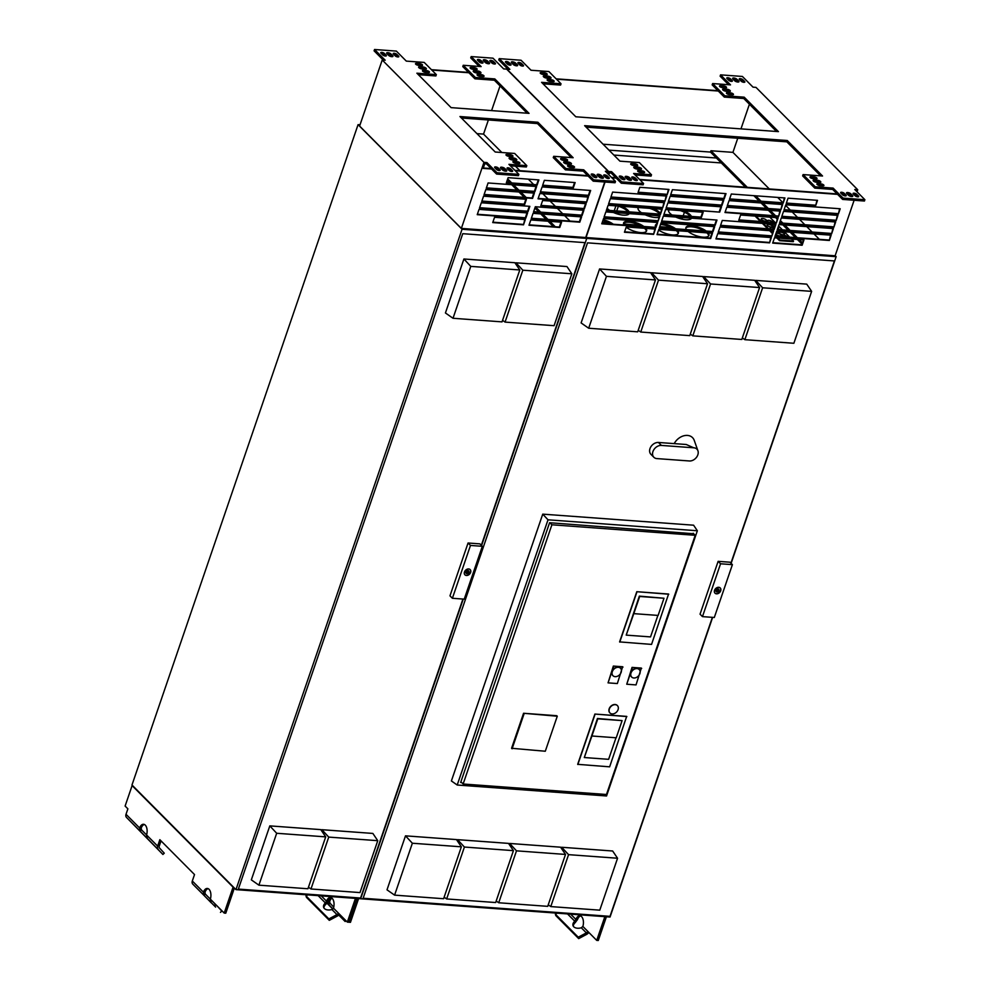 <?xml version="1.0" encoding="UTF-8"?>
<svg xmlns="http://www.w3.org/2000/svg" width="990" height="990" viewBox="0 0 990 990"><rect width="100%" height="100%" fill="white"/><g stroke="black" fill="none" stroke-linecap="round" stroke-linejoin="round"><path stroke-width="1.49" d="M666.072 208.197L719.693 212.12L721.5 206.836L667.879 202.913L666.072 208.197M666.208 207.801L719.693 212.12M719.26 211.687L720.93 206.799M717.948 90.684L556.12 78.829M718.295 91.031L556.467 79.175M551.244 79.732A2.054 0.743 -161.1 0 1 553.299 80.363A2.054 0.743 -161.1 0 1 554.14 81.353A2.054 0.743 -161.1 0 1 553.15 81.65L550.032 81.415A2.054 0.743 18.9 0 1 547.977 80.784A2.054 0.743 18.9 0 1 547.136 79.794A2.054 0.743 18.9 0 1 548.126 79.497L551.244 79.732L550.787 81.056A2.054 0.743 -161.1 0 1 552.705 81.613M548.114 80.858L550.787 81.056M547.606 76.069A2.438 0.879 -161.1 0 1 550.032 76.824A2.438 0.879 -161.1 0 1 551.034 77.987A2.438 0.879 -161.1 0 1 549.858 78.334L546.74 78.111A2.438 0.879 18.9 0 1 544.314 77.356A2.438 0.879 18.9 0 1 543.312 76.193A2.438 0.879 18.9 0 1 544.488 75.846L547.606 76.069L547.148 77.393A2.438 0.879 -161.1 0 1 549.896 78.334M544.488 75.846L544.03 77.158A2.438 0.879 -161.1 0 1 544.03 77.158L547.148 77.393M544.314 72.753A2.054 0.743 -161.1 0 1 546.356 73.396A2.054 0.743 -161.1 0 1 547.21 74.386A2.054 0.743 -161.1 0 1 546.22 74.671L543.102 74.448A2.054 0.743 18.9 0 1 541.047 73.805A2.054 0.743 18.9 0 1 540.193 72.815A2.054 0.743 18.9 0 1 541.196 72.53L544.314 72.753L543.857 74.077A2.054 0.743 -161.1 0 1 545.775 74.646M541.183 73.879L543.857 74.077M523.289 65.253A2.054 0.743 18.9 0 1 523.524 65.785A2.054 0.743 18.9 0 1 521.953 65.996A2.054 0.743 18.9 0 1 519.861 64.994L518.129 63.261A2.054 0.743 -161.1 0 1 517.906 62.717A2.054 0.743 -161.1 0 1 519.478 62.506A2.054 0.743 -161.1 0 1 521.557 63.509L523.289 65.253L523.017 66.082M518.636 63.768A2.054 0.743 -161.1 0 1 521.111 64.833L522.336 66.07M517.374 64.82A2.438 0.879 18.9 0 1 517.646 65.451A2.438 0.879 18.9 0 1 515.79 65.699A2.438 0.879 18.9 0 1 513.315 64.523L511.582 62.778A2.438 0.879 -161.1 0 1 511.31 62.135A2.438 0.879 -161.1 0 1 513.167 61.887A2.438 0.879 -161.1 0 1 515.642 63.075L517.374 64.82L517.04 65.798M511.917 63.1A2.438 0.879 -161.1 0 1 515.184 64.4L516.594 65.81M510.828 64.338A2.054 0.743 18.9 0 1 511.063 64.882A2.054 0.743 18.9 0 1 509.491 65.08A2.054 0.743 18.9 0 1 507.4 64.09L505.667 62.345A2.054 0.743 -161.1 0 1 505.432 61.801A2.054 0.743 -161.1 0 1 507.004 61.59A2.054 0.743 -161.1 0 1 509.095 62.593L510.828 64.338L510.543 65.167M506.162 62.853A2.054 0.743 -161.1 0 1 508.637 63.917L509.875 65.154M723.616 85.895A2.054 0.743 18.9 0 1 725.67 86.526A2.054 0.743 18.9 0 1 726.524 87.516A2.054 0.743 18.9 0 1 725.521 87.813L722.403 87.59A2.054 0.743 -161.1 0 1 720.361 86.947A2.054 0.743 -161.1 0 1 719.507 85.957A2.054 0.743 -161.1 0 1 720.497 85.672L723.616 85.895L723.17 87.219L720.497 87.021M725.088 87.776A2.054 0.743 18.9 0 0 723.17 87.219M726.908 89.211A2.438 0.879 18.9 0 1 729.333 89.966A2.438 0.879 18.9 0 1 730.335 91.13A2.438 0.879 18.9 0 1 729.16 91.476L726.054 91.253A2.438 0.879 -161.1 0 1 723.628 90.498A2.438 0.879 -161.1 0 1 722.626 89.323A2.438 0.879 -161.1 0 1 723.801 88.976L726.908 89.211L726.462 90.535A2.438 0.879 -161.1 0 1 729.197 91.476M723.801 88.976L723.343 90.3A2.438 0.879 -161.1 0 1 723.343 90.3L726.462 90.535M730.558 92.874A2.054 0.743 18.9 0 1 732.6 93.506A2.054 0.743 18.9 0 1 733.454 94.496A2.054 0.743 18.9 0 1 732.464 94.792L729.345 94.557A2.054 0.743 -161.1 0 1 727.291 93.926A2.054 0.743 -161.1 0 1 726.437 92.936A2.054 0.743 -161.1 0 1 727.44 92.639L730.558 92.874L730.1 94.186L727.427 94.001M732.018 94.755A2.054 0.743 18.9 0 0 730.1 94.186M744.629 81.465A2.054 0.743 18.9 0 1 744.864 82.009A2.054 0.743 18.9 0 1 743.292 82.219A2.054 0.743 18.9 0 1 741.201 81.217L739.468 79.472A2.054 0.743 -161.1 0 1 739.233 78.928A2.054 0.743 -161.1 0 1 740.805 78.73A2.054 0.743 -161.1 0 1 742.896 79.72L744.629 81.465L744.344 82.294M739.963 79.98A2.054 0.743 -161.1 0 1 742.438 81.044L743.663 82.281M738.701 81.032A2.438 0.879 18.9 0 1 738.973 81.675A2.438 0.879 18.9 0 1 737.117 81.922A2.438 0.879 18.9 0 1 734.654 80.734L732.922 78.99A2.438 0.879 -161.1 0 1 732.637 78.359A2.438 0.879 -161.1 0 1 734.506 78.111A2.438 0.879 -161.1 0 1 736.968 79.287L738.701 81.032L738.367 82.009M733.244 79.324A2.438 0.879 -161.1 0 1 736.523 80.611L737.921 82.022M732.154 80.549A2.054 0.743 18.9 0 1 732.39 81.093A2.054 0.743 18.9 0 1 730.818 81.304A2.054 0.743 18.9 0 1 728.727 80.301L726.994 78.556A2.054 0.743 -161.1 0 1 726.759 78.024A2.054 0.743 -161.1 0 1 728.331 77.814A2.054 0.743 -161.1 0 1 730.422 78.816L732.154 80.549L731.87 81.378M727.501 79.064A2.054 0.743 -161.1 0 1 729.976 80.128L731.202 81.366M624.665 178.868A2.054 0.743 -161.1 0 1 624.9 179.413A2.054 0.743 -161.1 0 1 623.316 179.611A2.054 0.743 -161.1 0 1 621.237 178.621L619.505 176.876A2.054 0.743 18.9 0 1 619.27 176.331A2.054 0.743 18.9 0 1 620.841 176.121A2.054 0.743 18.9 0 1 622.933 177.123L624.665 178.868L624.381 179.697M622.933 177.123L622.475 178.447A2.054 0.743 18.9 0 0 620 177.383M622.475 178.447L623.7 179.685M631.212 179.351A2.438 0.879 -161.1 0 1 631.484 179.982A2.438 0.879 -161.1 0 1 629.628 180.23A2.438 0.879 -161.1 0 1 627.153 179.054L625.42 177.309A2.438 0.879 18.9 0 1 625.148 176.666A2.438 0.879 18.9 0 1 627.004 176.43A2.438 0.879 18.9 0 1 629.479 177.606L631.212 179.351L630.878 180.328M625.754 177.643A2.438 0.879 -161.1 0 1 629.021 178.93L630.432 180.341M637.127 179.784A2.054 0.743 -161.1 0 1 637.362 180.328A2.054 0.743 -161.1 0 1 635.79 180.526A2.054 0.743 -161.1 0 1 633.699 179.537L631.966 177.792A2.054 0.743 18.9 0 1 631.731 177.247A2.054 0.743 18.9 0 1 633.303 177.037A2.054 0.743 18.9 0 1 635.394 178.039L637.127 179.784L636.855 180.613M635.394 178.039L634.949 179.363A2.054 0.743 18.9 0 0 632.474 178.299M634.949 179.363L636.174 180.601M641.718 170.763A2.054 0.743 -161.1 0 1 643.76 171.394A2.054 0.743 -161.1 0 1 644.614 172.384A2.054 0.743 -161.1 0 1 643.624 172.681L640.505 172.446A2.054 0.743 18.9 0 1 638.451 171.815A2.054 0.743 18.9 0 1 637.61 170.825A2.054 0.743 18.9 0 1 638.6 170.528L641.718 170.763L641.26 172.074A2.054 0.743 -161.1 0 1 643.178 172.644M638.587 171.876L641.26 172.074M638.08 167.1A2.438 0.879 -161.1 0 1 640.493 167.842A2.438 0.879 -161.1 0 1 641.508 169.018A2.438 0.879 -161.1 0 1 640.332 169.364L637.213 169.129A2.438 0.879 18.9 0 1 634.788 168.387A2.438 0.879 18.9 0 1 633.786 167.211A2.438 0.879 18.9 0 1 634.961 166.865L638.08 167.1L637.622 168.411A2.438 0.879 -161.1 0 1 640.369 169.364M634.466 168.189A2.438 0.879 -161.1 0 1 634.503 168.189L637.622 168.411M634.788 163.783A2.054 0.743 -161.1 0 1 636.83 164.414A2.054 0.743 -161.1 0 1 637.684 165.404A2.054 0.743 -161.1 0 1 636.694 165.701L633.575 165.466A2.054 0.743 18.9 0 1 631.521 164.835A2.054 0.743 18.9 0 1 630.667 163.845A2.054 0.743 18.9 0 1 631.669 163.548L634.788 163.783L634.33 165.107A2.054 0.743 -161.1 0 1 636.248 165.664M631.657 164.909L634.33 165.107M845.992 195.092A2.054 0.743 -161.1 0 1 846.227 195.624A2.054 0.743 -161.1 0 1 844.656 195.834A2.054 0.743 -161.1 0 1 842.564 194.832L840.832 193.087A2.054 0.743 18.9 0 1 840.597 192.555A2.054 0.743 18.9 0 1 842.168 192.345A2.054 0.743 18.9 0 1 844.26 193.347L845.992 195.092L845.707 195.909M844.26 193.347L843.802 194.659A2.054 0.743 18.9 0 0 841.339 193.595M843.802 194.659L845.039 195.896M852.538 195.562A2.438 0.879 -161.1 0 1 852.811 196.206A2.438 0.879 -161.1 0 1 850.955 196.453A2.438 0.879 -161.1 0 1 848.492 195.265L846.759 193.52A2.438 0.879 18.9 0 1 846.475 192.889A2.438 0.879 18.9 0 1 848.331 192.642A2.438 0.879 18.9 0 1 850.806 193.817L852.538 195.562L852.204 196.54M847.081 193.854A2.438 0.879 -161.1 0 1 850.348 195.141L851.759 196.565M858.466 195.995A2.054 0.743 -161.1 0 1 858.689 196.54A2.054 0.743 -161.1 0 1 857.117 196.75A2.054 0.743 -161.1 0 1 855.038 195.748L853.306 194.003A2.054 0.743 18.9 0 1 853.071 193.471A2.054 0.743 18.9 0 1 854.642 193.26A2.054 0.743 18.9 0 1 856.734 194.263L858.466 195.995L858.182 196.824M856.734 194.263L856.276 195.575A2.054 0.743 18.9 0 0 853.801 194.51M856.276 195.575L857.501 196.812M814.089 176.925A2.054 0.743 18.9 0 1 816.144 177.556A2.054 0.743 18.9 0 1 816.998 178.547A2.054 0.743 18.9 0 1 815.995 178.844L812.877 178.608A2.054 0.743 -161.1 0 1 810.835 177.977A2.054 0.743 -161.1 0 1 809.981 176.987A2.054 0.743 -161.1 0 1 810.971 176.69L814.089 176.925L813.644 178.237L810.971 178.052M815.562 178.806A2.054 0.743 18.9 0 0 813.644 178.237M819.633 182.506L816.527 182.271A2.438 0.879 -161.1 0 1 814.102 181.517A2.438 0.879 -161.1 0 1 813.099 180.353A2.438 0.879 -161.1 0 1 814.263 180.007L817.381 180.23L816.936 181.554A2.438 0.879 -161.1 0 1 819.671 182.506A2.438 0.879 18.9 0 0 820.809 182.16A2.438 0.879 18.9 0 0 819.807 180.984A2.438 0.879 18.9 0 0 817.381 180.23M813.78 181.319A2.438 0.879 -161.1 0 1 813.817 181.331L816.936 181.554M821.019 183.893A2.054 0.743 18.9 0 1 823.074 184.536A2.054 0.743 18.9 0 1 823.928 185.526A2.054 0.743 18.9 0 1 822.938 185.811L819.819 185.588A2.054 0.743 -161.1 0 1 817.765 184.944A2.054 0.743 -161.1 0 1 816.911 183.954A2.054 0.743 -161.1 0 1 817.913 183.67L821.019 183.893L820.574 185.217L817.901 185.019M822.492 185.786A2.054 0.743 18.9 0 0 820.574 185.217M507.969 69.201L498.787 59.957L499.232 58.633L521.062 60.242L531.011 70.24L548.893 71.552L561.033 83.766L560.575 85.078L543.027 83.803M506.843 69.337L509.875 69.35L499.232 58.633M643.104 184.808L621.287 183.212L621.732 181.888L643.562 183.484L643.104 184.808M635.06 174.933L651.049 176.109L651.507 174.785L633.612 173.473L643.562 183.484M586.105 127.128L786.827 141.842L787.273 140.518L584.644 125.668L619.926 161.16L639.367 162.583L651.507 174.785M787.273 140.518L822.541 176.01L803.088 174.574L802.643 175.898L814.77 188.112L815.228 186.788L803.088 174.574M820.648 175.861L786.827 141.842M815.228 186.788L833.122 188.1L832.664 189.424L814.77 188.112M832.664 189.424L842.614 199.423L843.072 198.111L833.122 188.1M857.031 191.788L857.724 189.733L854.766 189.523L864.889 199.708L864.443 201.032L842.614 199.423M864.889 199.708L843.072 198.111M857.724 189.733L755.989 87.38L753.031 87.157L742.389 76.453L720.572 74.856L720.114 76.181L728.615 84.719M776.531 131.484L743.75 98.505L724.296 97.082L712.169 84.88L712.627 83.556L730.509 84.868L720.572 74.856M724.296 97.082L724.754 95.758L712.627 83.556M743.75 98.505L744.208 97.181L724.754 95.758M744.208 97.181L778.437 131.62L575.809 116.783L541.58 82.343L561.033 83.766M737.76 138.241L732.922 152.361L710.956 150.752L710.498 152.076L603.071 144.206M749.418 104.21L740.966 128.886M605.051 182.024L586.043 237.538L835.115 255.791L854.123 200.265M855.546 196.131L855.843 195.24M606.425 178.002L606.721 177.148M607.872 173.757L608.652 171.493L506.917 69.127M608.652 171.493L611.622 171.703L621.732 181.888M608.825 174.71L609.444 172.904L611.164 173.027L611.622 171.703M611.164 173.027L621.287 183.212M710.498 152.076L745.408 187.197M753.823 195.661L759.194 201.069M761.087 202.975L766.458 208.37M768.339 210.276L773.71 215.684M775.603 217.577L777.113 219.099M779.922 221.921L780.974 222.985M782.855 224.879L788.226 230.286M790.119 232.18L795.49 237.588M797.371 239.481L801.949 244.085M710.956 150.752L747.314 187.333M755.729 195.81L761.1 201.218M762.981 203.111L768.364 208.519M770.245 210.412L775.615 215.82M780.38 220.609L782.88 223.121M784.761 225.015L790.131 230.422M792.025 232.316L797.396 237.724M799.277 239.617L802.407 242.773M732.922 152.361L769.292 188.942M777.707 197.418L782.781 202.529M785.59 205.351L790.342 210.128M792.223 212.021L797.594 217.429M799.475 219.322L804.858 224.73M806.739 226.623L812.109 232.031M813.99 233.937L819.374 239.333M611.919 177.816L616.25 178.138M621.114 178.497L622.636 178.608M627.029 178.93L629.182 179.091M633.575 179.413L635.11 179.524M639.973 179.871L837.577 194.362M842.441 194.708L843.963 194.82M848.368 195.141L850.509 195.302M611.486 177.383L615.817 177.705M620.681 178.064L622.128 178.163M626.596 178.497L628.687 178.646M633.142 178.967L634.602 179.079M639.54 179.438L837.144 193.916M842.007 194.275L843.455 194.387M847.935 194.708L850.014 194.869M788.052 198.173L786.246 203.457L815.698 205.623L817.517 200.339L788.052 198.173M815.698 205.623L816.948 200.289M786.382 203.061L815.265 205.178M626.262 226.945L624.442 232.229L653.598 234.37L655.405 229.086L626.262 226.945M653.598 234.37L654.836 229.037M624.579 231.833L653.165 233.925M603.578 218.518L601.771 223.802L655.85 227.762L657.669 222.478L603.578 218.518M655.85 227.762L657.1 222.428M601.908 223.406L655.417 227.329M612.624 192.097L610.818 197.381L664.896 201.341L666.716 196.057L612.624 192.097M664.896 201.341L666.146 196.008M610.954 196.985L664.463 200.908M774.489 237.81L772.67 243.095L802.135 245.248L803.942 239.964L774.489 237.81M802.135 245.248L803.373 239.927M772.806 242.699L801.702 244.815M776.742 231.202L774.935 236.486L829.335 240.471L831.142 235.187L776.742 231.202M829.335 240.471L830.573 235.15M775.071 236.09L828.902 240.038M785.788 204.781L783.981 210.066L838.382 214.05L840.188 208.766L785.788 204.781M838.382 214.05L839.619 208.729M784.117 209.67L837.948 213.617M639.825 187.308L638.018 192.592L667.161 194.733L668.968 189.449L639.825 187.308M667.161 194.733L668.399 189.412M638.154 192.208L666.728 194.3M610.36 198.693L608.553 203.977L662.644 207.95L664.451 202.665L610.36 198.693M662.644 207.95L663.882 202.616M608.689 203.581L662.211 207.504M771.816 236.251L773.635 230.967L720.015 227.044L718.208 232.328L771.816 236.251L773.066 230.93M718.332 231.932L771.383 235.818M717.75 233.652L715.943 238.937L769.564 242.859L771.371 237.575L717.75 233.652M769.564 242.859L770.802 237.538M716.079 238.541L769.131 242.426M780.863 209.831L782.669 204.546L729.061 200.624L727.254 205.908L780.863 209.831L782.112 204.509M727.378 205.512L780.429 209.397M783.127 203.235L784.934 197.951L731.313 194.015L729.506 199.299L783.127 203.235L784.365 197.901M729.642 198.903L782.694 202.789M658.115 221.154L659.922 215.87L605.843 211.91L604.036 217.194L658.115 221.154L659.352 215.832M604.172 216.798L657.682 220.721M660.38 214.545L662.186 209.261L608.107 205.301L606.288 210.585L660.38 214.545L661.617 209.224M606.425 210.189L659.946 214.112M780.417 211.155L726.796 207.232L724.989 212.516L778.61 216.439L780.417 211.155M778.61 216.439L779.848 211.118M725.126 212.12L778.177 216.006M774.081 229.655L775.888 224.371L722.267 220.436L720.46 225.72L774.081 229.655L775.318 224.322M720.596 225.324L773.648 229.21M776.346 223.047L778.152 217.763L740.594 215.016L738.775 220.3L776.346 223.047L777.583 217.726M738.911 219.904L775.913 222.614M837.924 215.375L783.535 211.39L781.716 216.674L836.117 220.659L837.924 215.375M836.117 220.659L837.354 215.325M781.852 216.278L835.684 220.226M833.852 227.267L835.671 221.983L781.271 217.986L779.464 223.27L833.852 227.267L835.102 221.933M779.6 222.886L833.419 226.821M833.407 228.579L779.006 224.594L777.199 229.878L831.6 233.863L833.407 228.579M831.6 233.863L832.837 228.542M777.336 229.482L831.167 233.43M659.414 227.613L712.466 231.499L714.149 226.611M663.943 214.409L700.932 217.119L702.615 212.231M661.679 221.018L714.731 224.903L716.401 220.003M670.725 194.585L723.777 198.483L725.447 193.582M657.162 234.222L710.214 238.107L711.884 233.219M668.46 201.193L721.512 205.079L723.195 200.19M703.185 212.268L665.614 209.521L663.807 214.805L701.365 217.553L703.185 212.268M716.97 220.052L663.35 216.117L661.543 221.401L715.164 225.336L716.97 220.052M712.454 233.256L658.833 229.333L657.026 234.618L710.647 238.541L712.454 233.256M668.324 201.589L721.945 205.524L723.752 200.24L670.143 196.305L668.324 201.589M670.589 194.981L724.21 198.916L726.016 193.632L672.396 189.696L670.589 194.981M661.097 222.725L659.291 228.009L712.899 231.945L714.706 226.661L661.097 222.725M811.639 291.369L762.622 287.781L744.851 339.681L793.869 343.27L811.639 291.369L806.739 284.13L755.754 280.393L755.42 281.395M744.851 339.681L742.339 337.912M762.622 287.781L755.754 280.393M568.557 854.655L550.774 906.58L599.779 910.169L617.562 858.243L568.557 854.655L561.689 847.267L561.342 848.282M550.774 906.58L548.25 904.811M617.562 858.243L612.649 851.004L561.689 847.267M668.572 594.037L636.78 591.698L619.591 641.904L651.556 644.403L668.572 594.037M617.339 705.524A5.235 3.948 135.2 0 0 617.253 705.437A5.235 3.948 135.2 0 0 612.86 704.905A5.235 3.948 135.2 0 0 609.172 708.803A5.235 3.948 135.2 0 0 609.815 712.825A5.235 3.948 135.2 0 0 609.914 712.911M641.334 668.077L632.041 667.396L626.744 684.226L636.038 684.907L641.334 668.077M606.474 794.5L695.215 535.293L551.888 524.787L463.134 784.006L606.474 794.5M556.751 715.708L523.562 713.27L511.57 748.279L545.292 751.237L557.271 716.228L556.751 715.708M622.636 666.753L613.342 666.072L608.058 682.865L617.352 683.546L622.636 666.753M626.682 716.389L594.891 714.062L577.677 764.33L609.642 766.829L626.682 716.389M693.681 533.746L549.599 522.72L460.659 782.484L461.699 782.558M457.207 785.021L548.014 519.812L697.356 530.764L606.548 795.972L457.207 785.021L451.391 780.949L542.743 514.144L548.014 519.812M542.743 514.144L693.594 525.195L697.356 530.764M653.858 457.269L650.913 454.299A7.462 5.618 135.2 0 1 650.9 446.725A7.462 5.618 135.2 0 1 658.461 442.468L686.268 444.498L693.681 447.789L661.407 445.426A7.462 5.618 135.2 0 0 653.846 449.695A7.462 5.618 135.2 0 0 653.858 457.269A7.462 5.618 135.2 0 0 656.902 458.593L689.176 460.956A7.462 5.618 135.2 0 0 696.106 457.813A7.462 5.618 135.2 0 0 697.925 450.772L694.238 440.377A12.462 9.393 135.2 0 0 684.981 435.538A12.462 9.393 135.2 0 0 674.202 443.619M718.134 561.342L700.041 614.184L702.467 616.621L714.31 617.488L732.402 564.646L729.976 562.209L718.134 561.342L720.559 563.78L702.467 616.621M712.379 617.352L610.013 916.344L363.12 898.252L587.515 242.847L834.409 260.939L730.929 563.162M565.5 854.432L516.495 850.843L498.713 902.756L547.718 906.345L565.5 854.432L560.6 847.193L509.627 843.455L509.268 844.495M759.577 287.558L710.56 283.969L692.802 335.857L741.807 339.459L759.577 287.558L754.677 280.319L703.704 276.581L703.358 277.584M707.516 283.746L658.511 280.158L640.74 332.046L689.758 335.635L707.516 283.746L702.615 276.495L651.643 272.757L651.296 273.772M513.426 850.645L464.409 847.044L446.651 898.945L495.656 902.534L513.426 850.645L508.526 843.393L457.553 839.656L457.207 840.659M650.566 272.683L599.581 268.946L581.105 322.926L588.679 328.235L637.696 331.823L655.467 279.935L650.566 272.683M456.464 839.582L405.492 835.845L387.003 889.824L394.589 895.133L443.607 898.722L461.365 846.821L456.464 839.582M732.402 564.646L720.559 563.78M714.533 590.337A3.7 2.797 135.2 0 0 714.99 593.171A3.7 2.797 135.2 0 0 719.594 592.54A3.7 2.797 135.2 0 0 720.25 587.961A3.7 2.797 135.2 0 0 717.144 587.577A3.7 2.797 135.2 0 0 714.533 590.337M714.916 593.084A3.7 2.797 135.2 0 0 719.421 592.366A3.7 2.797 135.2 0 0 720.163 587.874M719.495 591.042L718.666 590.993A1.757 1.324 -44.8 0 1 715.894 590.783L715.065 590.721L716.228 589.793A1.757 1.324 -44.8 0 1 719 590.003L717.366 588.914M715.894 590.783L715.263 590.151M719 590.003L717.849 588.84M717.156 590.535L718.022 590.164L717.156 590.535M516.495 850.843L509.627 843.455M498.713 902.756L496.188 900.987M710.56 283.969L703.704 276.581M692.802 335.857L690.277 334.1M658.511 280.158L651.643 272.757M640.74 332.046L638.216 330.289M464.409 847.044L457.553 839.656M446.651 898.945L444.126 897.188M655.467 279.935L606.449 276.334L599.581 268.946M606.449 276.334L588.679 328.235M461.365 846.821L412.36 843.232L405.492 835.845M412.36 843.232L394.589 895.133M695.215 535.293L693.186 533.251M551.888 524.787L549.846 522.745M463.134 784.006L460.907 781.766M557.271 716.228L523.562 713.27M524.081 713.79L512.09 748.799M641.681 668.423L632.041 667.396M632.387 667.743L626.744 684.226M639.132 669.45A5.321 4.01 135.2 0 0 639.045 669.364A5.321 4.01 135.2 0 0 636.879 668.411A5.321 4.01 135.2 0 0 631.484 671.455A5.321 4.01 135.2 0 0 631.496 676.875A5.321 4.01 135.2 0 0 631.583 676.962M637.053 668.584A5.321 4.01 135.2 0 0 631.657 671.641A5.321 4.01 135.2 0 0 631.669 677.049A5.321 4.01 135.2 0 0 638.278 676.133A5.321 4.01 135.2 0 0 639.218 669.537A5.321 4.01 135.2 0 0 637.053 668.584M622.982 667.099L613.342 666.072M613.689 666.418L608.058 682.865M620.421 668.163A5.297 3.997 135.2 0 0 620.334 668.077A5.297 3.997 135.2 0 0 615.879 667.545A5.297 3.997 135.2 0 0 612.154 671.492A5.297 3.997 135.2 0 0 612.81 675.551A5.297 3.997 135.2 0 0 612.897 675.638M618.342 667.31A5.297 3.997 135.2 0 0 612.327 671.666A5.297 3.997 135.2 0 0 612.983 675.725A5.297 3.997 135.2 0 0 619.554 674.821A5.297 3.997 135.2 0 0 620.507 668.25A5.297 3.997 135.2 0 0 618.342 667.31M609.345 708.988A5.235 3.948 135.2 0 0 610.001 712.998A5.235 3.948 135.2 0 0 616.498 712.107A5.235 3.948 135.2 0 0 617.426 705.61A5.235 3.948 135.2 0 0 613.033 705.078A5.235 3.948 135.2 0 0 609.345 708.988M668.745 594.21L636.78 591.698M636.954 591.871L619.765 642.077M633.798 613.639L626.212 635.122L639.342 596.116L663.993 598.245L639.688 596.463L633.798 613.639L658.115 615.421L663.993 598.245M626.212 635.122L650.529 636.904L657.892 615.396M626.856 716.562L594.891 714.062M595.064 714.236L577.851 764.503M591.909 736.003L584.298 757.536L597.44 718.48L622.104 720.609L597.787 718.827L591.909 736.003L616.226 737.785L622.104 720.609M584.298 757.536L608.615 759.318L616.003 737.76M697.925 450.772A7.462 5.618 135.2 0 0 693.681 447.789M488.379 119.976L483.541 134.096L501.843 152.51M515.431 166.172L519.899 170.676M528.314 179.141L533.697 184.548M542.829 193.743L548.212 199.151M550.093 201.057L555.464 206.452M557.345 208.358L562.728 213.766M564.609 215.659L569.98 221.067M500.037 85.932L491.585 110.608M483.244 168.176L483.479 168.411A1.869 1.411 -44.8 0 0 483.157 168.424L484.754 163.758L486.474 163.894L486.919 162.57L497.042 172.755L518.871 174.351L508.922 164.34L526.816 165.652L514.676 153.45L495.223 152.014L459.954 116.535L537.892 122.24L573.161 157.732L553.707 156.309L565.835 168.51L583.729 169.822L593.678 179.833L615.508 181.43L605.385 171.245L608.343 171.468L506.608 69.102L503.638 68.892L492.995 58.175L471.178 56.578L481.128 66.59L463.233 65.278L475.361 77.48L494.814 78.915L529.044 113.355L451.118 107.638L416.889 73.198L436.343 74.621L424.203 62.419L406.308 61.108L396.359 51.096L374.542 49.5L385.184 60.204L382.227 59.994L359.605 126.039L461.352 228.405L483.962 162.348L486.919 162.57M476.92 133.613L483.541 134.096M507.697 178.893L511.719 182.94M513.6 184.833L518.97 190.241M520.851 192.134L526.235 197.542M535.38 206.749L540.75 212.145M542.631 214.05L548.002 219.458M549.896 221.352L555.266 226.76M495.346 168.251L497.438 169.03M507.239 180.217L509.813 182.804M511.694 184.697L517.065 190.105M518.958 191.998L524.329 197.406M534.885 208.024L538.845 212.008M540.726 213.902L546.096 219.31M547.99 221.215L553.361 226.611M461.352 228.405L585.734 237.513L604.741 181.999M606.152 177.853L606.462 176.963M607.637 173.522L608.343 171.468M527.15 113.207L494.369 80.227L494.814 78.915M571.255 157.596L537.434 123.564L537.892 122.24M483.479 168.411L491.547 169.005M496.411 169.352L497.945 169.463M502.338 169.785L504.492 169.946M508.885 170.268L510.407 170.379M515.283 170.738L588.184 176.084M593.06 176.443L594.582 176.554M598.975 176.876L601.128 177.024M530.801 219.953L528.994 225.237L559.758 227.49L561.577 222.206L530.801 219.953M527.583 212.949L479.036 209.385L477.229 214.669L525.777 218.233L527.583 212.949M531.246 218.629L579.793 222.181L581.6 216.897L533.066 213.345L531.246 218.629M523.512 224.829L525.319 219.545L494.555 217.293L492.735 222.577L523.512 224.829L524.75 219.508M536.63 186.528L488.082 182.964L486.276 188.249L534.823 191.812L536.63 186.528M538.894 179.92L508.118 177.668L506.311 182.952L537.075 185.204L538.894 179.92M540.293 192.208L588.84 195.76L590.646 190.476L542.112 186.924L540.293 192.208M544.364 180.316L542.557 185.6L573.334 187.853L575.14 182.568L544.364 180.316M484.011 194.857L532.558 198.408L534.365 193.124L485.83 189.573L484.011 194.857M481.759 201.465L524.613 204.596L526.433 199.312L483.565 196.181L481.759 201.465M479.494 208.061L528.029 211.625L529.848 206.341L481.301 202.777L479.494 208.061M586.575 202.368L588.382 197.084L539.847 193.533L538.04 198.817L586.575 202.368L587.812 197.047M583.865 210.301L535.318 206.737L533.511 212.021L582.058 215.585L583.865 210.301M586.13 203.692L542.644 200.5L540.825 205.784L584.31 208.977L586.13 203.692M468.555 72.406L431.43 69.684M418.337 74.658L435.885 75.945L436.343 74.621M494.369 80.227L474.915 78.804L462.788 66.602L463.233 65.278M479.222 66.454L470.733 57.903L471.178 56.578M615.508 181.43L615.05 182.754L593.233 181.158L593.678 179.833M553.707 156.309L553.249 157.62L565.389 169.835L583.283 171.146L593.233 181.158M461.402 117.996L537.434 123.564M510.37 165.8L526.358 166.976L526.816 165.652M518.871 174.351L518.413 175.676L496.596 174.067L497.042 172.755M486.474 163.894L496.596 174.067M383.279 60.068L374.084 50.824L374.542 49.5M573.099 167.508A2.054 0.743 18.9 0 0 571.181 166.939L568.507 166.753M564.882 161.729L568 161.964A2.438 0.879 18.9 0 1 570.426 162.707A2.438 0.879 18.9 0 1 571.428 163.882A2.438 0.879 18.9 0 1 570.252 164.229L567.134 163.994A2.438 0.879 -161.1 0 1 564.708 163.251A2.438 0.879 -161.1 0 1 563.706 162.075A2.438 0.879 -161.1 0 1 564.882 161.729L564.424 163.053A2.438 0.879 -161.1 0 1 564.424 163.053L567.542 163.276A2.438 0.879 -161.1 0 1 570.289 164.229M566.169 160.529A2.054 0.743 18.9 0 0 564.25 159.972L561.577 159.774M607.34 175.985L609.073 177.73A2.054 0.743 -161.1 0 1 609.308 178.262A2.054 0.743 -161.1 0 1 607.736 178.472A2.054 0.743 -161.1 0 1 605.645 177.47L603.912 175.737A2.054 0.743 18.9 0 1 603.677 175.193A2.054 0.743 18.9 0 1 605.249 174.983A2.054 0.743 18.9 0 1 607.34 175.985L606.895 177.309L608.12 178.547M606.895 177.309A2.054 0.743 18.9 0 0 604.42 176.245M597.688 175.577A2.438 0.879 -161.1 0 1 600.967 176.876L602.378 178.287M594.879 175.069L596.611 176.814A2.054 0.743 -161.1 0 1 596.834 177.358A2.054 0.743 -161.1 0 1 595.262 177.556A2.054 0.743 -161.1 0 1 593.171 176.567L591.438 174.822A2.054 0.743 18.9 0 1 591.216 174.277A2.054 0.743 18.9 0 1 592.787 174.067A2.054 0.743 18.9 0 1 594.879 175.069L594.421 176.393L595.646 177.631M594.421 176.393A2.054 0.743 18.9 0 0 591.946 175.329M506.967 155.764L509.64 155.962A2.054 0.743 -161.1 0 1 511.558 156.531M509.776 159.044A2.438 0.879 -161.1 0 1 509.813 159.056L512.931 159.279A2.438 0.879 -161.1 0 1 515.666 160.231M513.897 162.744L516.57 162.942A2.054 0.743 -161.1 0 1 518.488 163.511M510.704 168.906L512.436 170.651A2.054 0.743 -161.1 0 1 512.672 171.183A2.054 0.743 -161.1 0 1 511.1 171.394A2.054 0.743 -161.1 0 1 509.009 170.391L507.276 168.647A2.054 0.743 18.9 0 1 507.041 168.114A2.054 0.743 18.9 0 1 508.613 167.904A2.054 0.743 18.9 0 1 510.704 168.906L510.258 170.218L511.483 171.456M510.258 170.218A2.054 0.743 18.9 0 0 507.783 169.154M501.051 168.498A2.438 0.879 -161.1 0 1 504.331 169.785L505.742 171.208M498.23 167.991L499.975 169.736A2.054 0.743 -161.1 0 1 500.197 170.268A2.054 0.743 -161.1 0 1 498.626 170.478A2.054 0.743 -161.1 0 1 496.535 169.476L494.802 167.731A2.054 0.743 18.9 0 1 494.579 167.199A2.054 0.743 18.9 0 1 496.151 166.988A2.054 0.743 18.9 0 1 498.23 167.991L497.784 169.315L499.01 170.54M497.784 169.315A2.054 0.743 18.9 0 0 495.309 168.238M478.108 60.798A2.054 0.743 -161.1 0 1 480.583 61.863L481.808 63.1M483.863 61.046A2.438 0.879 -161.1 0 1 487.13 62.333L488.54 63.756M490.582 61.702A2.054 0.743 -161.1 0 1 493.057 62.766L494.282 64.004M482.625 76.478A2.054 0.743 18.9 0 0 480.719 75.921L478.034 75.723M473.925 72.023A2.438 0.879 -161.1 0 1 473.963 72.023L477.069 72.258A2.438 0.879 -161.1 0 1 479.816 73.198M475.695 69.51A2.054 0.743 18.9 0 0 473.777 68.941L471.104 68.743M381.472 53.708A2.054 0.743 -161.1 0 1 383.947 54.772L385.172 56.009M387.226 53.967A2.438 0.879 -161.1 0 1 390.493 55.254L391.904 56.665M393.946 54.623A2.054 0.743 -161.1 0 1 396.421 55.688L397.646 56.925M416.493 64.746L419.166 64.944A2.054 0.743 -161.1 0 1 421.084 65.501M419.797 66.701L422.916 66.936A2.438 0.879 -161.1 0 1 425.329 67.679A2.438 0.879 -161.1 0 1 426.344 68.855A2.438 0.879 -161.1 0 1 425.168 69.201L422.049 68.966A2.438 0.879 18.9 0 1 419.624 68.223A2.438 0.879 18.9 0 1 418.621 67.048A2.438 0.879 18.9 0 1 419.797 66.701L419.339 68.025A2.438 0.879 -161.1 0 1 419.339 68.025L422.458 68.248A2.438 0.879 -161.1 0 1 425.205 69.201M423.423 71.725L426.096 71.911A2.054 0.743 -161.1 0 1 428.014 72.48M483.962 162.348L382.227 59.994M473.963 72.023L474.408 70.711A2.438 0.879 -161.1 0 0 473.232 71.057A2.438 0.879 -161.1 0 0 474.235 72.221A2.438 0.879 -161.1 0 0 476.66 72.975L479.779 73.198A2.438 0.879 18.9 0 0 480.954 72.852A2.438 0.879 18.9 0 0 479.952 71.688A2.438 0.879 18.9 0 0 477.526 70.934L477.069 72.258M474.408 70.711L477.526 70.934M477.663 75.5L478.046 74.374A2.054 0.743 -161.1 0 0 477.056 74.658A2.054 0.743 -161.1 0 0 477.91 75.648A2.054 0.743 -161.1 0 0 479.952 76.292L483.071 76.515A2.054 0.743 18.9 0 0 484.061 76.218A2.054 0.743 18.9 0 0 483.219 75.228A2.054 0.743 18.9 0 0 481.165 74.597L480.719 75.921M478.046 74.374L481.165 74.597M470.733 68.52L471.116 67.394A2.054 0.743 -161.1 0 0 470.126 67.691A2.054 0.743 -161.1 0 0 470.968 68.669A2.054 0.743 -161.1 0 0 473.022 69.312L476.141 69.535A2.054 0.743 18.9 0 0 477.131 69.251A2.054 0.743 18.9 0 0 476.277 68.26A2.054 0.743 18.9 0 0 474.235 67.617L473.777 68.941M471.116 67.394L474.235 67.617M487.13 62.333L487.587 61.021A2.438 0.879 -161.1 0 0 485.112 59.833A2.438 0.879 -161.1 0 0 483.256 60.081A2.438 0.879 -161.1 0 0 483.528 60.724L485.261 62.469A2.438 0.879 18.9 0 0 487.736 63.645A2.438 0.879 18.9 0 0 489.592 63.397A2.438 0.879 18.9 0 0 489.32 62.766L488.986 63.731M487.587 61.021L489.32 62.766M480.583 61.863L481.041 60.539A2.054 0.743 -161.1 0 0 478.95 59.536A2.054 0.743 -161.1 0 0 477.378 59.747A2.054 0.743 -161.1 0 0 477.613 60.291L479.346 62.023A2.054 0.743 18.9 0 0 481.425 63.026A2.054 0.743 18.9 0 0 482.996 62.828A2.054 0.743 18.9 0 0 482.774 62.283L482.489 63.113M481.041 60.539L482.774 62.283M493.057 62.766L493.503 61.454A2.054 0.743 -161.1 0 0 491.411 60.452A2.054 0.743 -161.1 0 0 489.84 60.662A2.054 0.743 -161.1 0 0 490.075 61.194L491.807 62.939A2.054 0.743 18.9 0 0 493.899 63.942A2.054 0.743 18.9 0 0 495.47 63.731A2.054 0.743 18.9 0 0 495.235 63.199L494.95 64.016M493.503 61.454L495.235 63.199M513.909 161.395A2.054 0.743 18.9 0 0 512.907 161.679A2.054 0.743 18.9 0 0 513.761 162.669A2.054 0.743 18.9 0 0 515.815 163.313L518.933 163.536A2.054 0.743 -161.1 0 0 519.923 163.251A2.054 0.743 -161.1 0 0 519.069 162.261A2.054 0.743 -161.1 0 0 517.028 161.618L513.909 161.395L513.513 162.521M506.979 154.415A2.054 0.743 18.9 0 0 505.977 154.712A2.054 0.743 18.9 0 0 506.831 155.702A2.054 0.743 18.9 0 0 508.885 156.333L511.991 156.569A2.054 0.743 -161.1 0 0 512.993 156.272A2.054 0.743 -161.1 0 0 512.139 155.282A2.054 0.743 -161.1 0 0 510.085 154.65L506.979 154.415L506.583 155.554M510.271 157.732A2.438 0.879 18.9 0 0 509.095 158.078A2.438 0.879 18.9 0 0 510.098 159.242A2.438 0.879 18.9 0 0 512.523 159.996L515.642 160.219A2.438 0.879 -161.1 0 0 516.805 159.885A2.438 0.879 -161.1 0 0 515.802 158.709A2.438 0.879 -161.1 0 0 513.389 157.954L510.271 157.732L509.813 159.056M504.776 168.473A2.438 0.879 18.9 0 0 502.314 167.285A2.438 0.879 18.9 0 0 500.457 167.533A2.438 0.879 18.9 0 0 500.73 168.176L502.462 169.909A2.438 0.879 -161.1 0 0 504.937 171.097A2.438 0.879 -161.1 0 0 506.793 170.849A2.438 0.879 -161.1 0 0 506.521 170.206L504.776 168.473L504.331 169.785M561.206 159.551L561.59 158.425A2.054 0.743 -161.1 0 0 560.6 158.709A2.054 0.743 -161.1 0 0 561.441 159.699A2.054 0.743 -161.1 0 0 563.496 160.343L566.614 160.566A2.054 0.743 18.9 0 0 567.604 160.269A2.054 0.743 18.9 0 0 566.75 159.279A2.054 0.743 18.9 0 0 564.708 158.647L564.25 159.972M561.59 158.425L564.708 158.647M568.136 166.53L568.52 165.392A2.054 0.743 -161.1 0 0 567.53 165.689A2.054 0.743 -161.1 0 0 568.384 166.679A2.054 0.743 -161.1 0 0 570.426 167.31L573.544 167.545A2.054 0.743 18.9 0 0 574.534 167.248A2.054 0.743 18.9 0 0 573.693 166.258A2.054 0.743 18.9 0 0 571.638 165.627L571.181 166.939M568.52 165.392L571.638 165.627M601.425 175.552A2.438 0.879 18.9 0 0 598.95 174.364A2.438 0.879 18.9 0 0 597.094 174.611A2.438 0.879 18.9 0 0 597.366 175.255L599.099 177A2.438 0.879 -161.1 0 0 601.574 178.175A2.438 0.879 -161.1 0 0 603.43 177.928A2.438 0.879 -161.1 0 0 603.158 177.297L601.425 175.552L600.967 176.876M423.435 70.364A2.054 0.743 18.9 0 0 422.433 70.661A2.054 0.743 18.9 0 0 423.287 71.651A2.054 0.743 18.9 0 0 425.341 72.282L428.46 72.517A2.054 0.743 -161.1 0 0 429.45 72.221A2.054 0.743 -161.1 0 0 428.596 71.231A2.054 0.743 -161.1 0 0 426.554 70.599L423.435 70.364L423.039 71.503M416.505 63.385A2.054 0.743 18.9 0 0 415.503 63.682A2.054 0.743 18.9 0 0 416.357 64.672A2.054 0.743 18.9 0 0 418.411 65.303L421.53 65.538A2.054 0.743 -161.1 0 0 422.52 65.241A2.054 0.743 -161.1 0 0 421.666 64.251A2.054 0.743 -161.1 0 0 419.611 63.62L416.505 63.385L416.109 64.523M390.493 55.254L390.951 53.93A2.438 0.879 -161.1 0 0 388.476 52.755A2.438 0.879 -161.1 0 0 386.62 53.002A2.438 0.879 -161.1 0 0 386.892 53.633L388.625 55.378A2.438 0.879 18.9 0 0 391.1 56.566A2.438 0.879 18.9 0 0 392.956 56.319A2.438 0.879 18.9 0 0 392.683 55.675L392.349 56.653M390.951 53.93L392.683 55.675M383.947 54.772L384.405 53.46A2.054 0.743 -161.1 0 0 382.313 52.458A2.054 0.743 -161.1 0 0 380.742 52.668A2.054 0.743 -161.1 0 0 380.964 53.2L382.709 54.945A2.054 0.743 18.9 0 0 384.788 55.947A2.054 0.743 18.9 0 0 386.36 55.737A2.054 0.743 18.9 0 0 386.137 55.205L385.853 56.022M384.405 53.46L386.137 55.205M396.421 55.688L396.866 54.376A2.054 0.743 -161.1 0 0 394.775 53.373A2.054 0.743 -161.1 0 0 393.203 53.571A2.054 0.743 -161.1 0 0 393.438 54.116L395.171 55.861A2.054 0.743 18.9 0 0 397.262 56.863A2.054 0.743 18.9 0 0 398.834 56.653A2.054 0.743 18.9 0 0 398.599 56.108L398.314 56.937M396.866 54.376L398.599 56.108M583.283 171.146L583.729 169.822M565.389 169.835L565.835 168.51M474.915 78.804L475.361 77.48M468.901 72.753L431.776 70.043M540.961 205.4L583.877 208.544L585.56 203.655M533.647 211.625L581.625 215.139L583.296 210.251M479.63 207.677L527.596 211.192L529.279 206.291M481.895 201.069L524.18 204.163L525.863 199.275M484.147 194.461L532.125 197.975L533.796 193.087M542.693 185.204L572.901 187.419L574.571 182.531M540.429 191.812L588.407 195.327L590.077 190.439M506.447 182.556L536.642 184.771L538.325 179.871M486.412 187.853L534.39 191.367L536.06 186.479M492.871 222.181L523.079 224.396M531.382 218.233L579.36 221.748L581.031 216.86M477.366 214.273L525.343 217.788L527.014 212.899M529.13 224.841L559.325 227.056L561.008 222.168M538.176 198.421L586.142 201.935M483.306 167.991L491.114 168.56M501.905 169.352L503.997 169.513M508.452 169.835L509.9 169.946M514.837 170.305L587.751 175.651M592.626 175.997L594.074 176.109M598.542 176.43L600.633 176.591M468.06 543.003L449.967 595.844L452.393 598.282L464.236 599.148L482.328 546.307L479.903 543.869L468.06 543.003L470.485 545.441L452.393 598.282M462.924 599.049L360.558 898.041L238.355 889.094L462.751 233.69L584.954 242.637L481.326 545.304M571.849 273.785L522.831 270.196L505.061 322.096L554.078 325.685L571.849 273.785L566.948 266.545L515.963 262.808L515.629 263.81M377.759 840.683L328.742 837.095L310.971 888.983L359.989 892.584L377.759 840.683L372.859 833.432L321.874 829.694L321.527 830.709M514.887 262.721L463.914 258.984L445.426 312.964L453.012 318.273L502.029 321.874L519.787 269.973L514.887 262.721M320.797 829.62L269.812 825.883L251.336 879.863L258.91 885.171L307.927 888.76L325.698 836.872L320.797 829.62M482.328 546.307L470.485 545.441M464.459 571.997A3.7 2.797 135.2 0 0 464.916 574.831A3.7 2.797 135.2 0 0 469.507 574.2A3.7 2.797 135.2 0 0 470.176 569.609A3.7 2.797 135.2 0 0 467.057 569.238A3.7 2.797 135.2 0 0 464.459 571.997M464.83 574.745A3.7 2.797 135.2 0 0 469.334 574.027A3.7 2.797 135.2 0 0 470.077 569.535M469.409 572.703L468.592 572.641A1.757 1.324 -44.8 0 1 465.807 572.443L464.991 572.381L465.325 571.391L466.154 571.453A1.757 1.324 -44.8 0 1 468.926 571.651L467.292 570.574M465.807 572.443L465.189 571.812M468.926 571.651L467.775 570.5M467.082 572.195L467.936 571.824L467.082 572.195M522.831 270.196L515.963 262.808M505.061 322.096L502.549 320.327M328.742 837.095L321.874 829.694M310.971 888.983L308.459 887.226M519.787 269.973L470.77 266.384L463.914 258.984M470.77 266.384L453.012 318.273M325.698 836.872L276.68 833.271L269.812 825.883M276.68 833.271L258.91 885.171M731.127 563.372L836.142 256.67L586.748 238.404L481.586 545.564L586.748 238.404L585.771 237.414L586.748 238.404L462.058 229.259L235.967 889.626L360.657 898.759L463.258 599.074L360.657 898.759L610.05 917.037L712.639 617.364M360.038 124.777L358.071 124.641L131.979 784.996L235.967 889.626M234.383 888.03L225.769 913.201L224.21 913.077L233.083 887.164L132.115 785.59L125.111 806.058L127.883 808.855L126.015 814.3A4.121 3.106 135.2 0 0 126.46 817.381L162.917 854.469L164.266 853.182L159.452 847.91A2.24 1.695 -44.8 0 1 159.204 846.227L161.036 840.881M146.508 835.127L147.423 838.604L140.258 831.266L139.627 827.987A7.487 4.109 94.2 0 1 143.55 824.274A7.487 4.109 94.2 0 1 146.557 834.954L141.496 829.83L141.186 828.098A7.487 4.109 94.2 0 1 144.317 824.472M140.135 831.117L141.496 829.83M162.917 854.469L146.805 837.849M146.557 834.954L157.645 846.116A4.121 3.106 135.2 0 0 158.091 849.197M157.645 846.116L159.848 839.693L194.523 874.566L192.32 881.001L203.408 892.163A7.487 4.109 94.2 0 1 207.331 888.451A7.487 4.109 94.2 0 1 210.338 899.13L205.276 894.007L204.967 892.275A7.487 4.109 94.2 0 1 208.098 888.649M224.21 913.077L215.189 904.019A4.121 3.106 135.2 0 0 215.634 907.1L192.753 884.082A4.121 3.106 -44.8 0 1 192.32 881.001M210.288 899.304L211.204 902.781L204.039 895.43L205.276 894.007M217.169 906.011L221.81 911.072L220.461 912.359M203.915 895.294L203.408 892.163M358.578 898.611L350.46 922.334L348.901 922.222L357.019 898.499L348.901 922.222L347.341 922.111L355.46 898.376M332.937 908.993L328.618 904.427L328.098 901.296A7.487 4.109 94.2 0 1 331.229 897.67A7.487 4.109 -85.8 0 0 328.098 901.296L325.945 904.229L325.388 902.942A7.487 4.566 -16.9 0 0 323.606 907.273A7.487 4.566 -16.9 0 0 331.922 909.525L333.469 908.152L347.341 922.111M339.186 913.906L338.32 913.04A2.24 1.695 -44.8 0 1 336.971 914.599L328.866 918.918L329.299 920.341L306.43 897.324L305.997 895.901L328.866 918.918M339.409 914.141A4.121 3.106 -44.8 0 1 337.404 916.022L329.299 920.341M307.89 894.898L305.997 895.901M325.945 904.229L325.809 904.353A7.487 4.566 -16.9 0 0 323.916 907.954M333.469 908.152A7.487 4.109 -85.8 0 0 330.462 897.472A7.487 4.109 -85.8 0 0 326.539 901.185L325.512 902.818M358.071 124.641L462.058 229.259M615.891 205.871L614.221 210.759M615.879 213.456L616.151 212.664M616.733 210.944L618.366 206.18M602.229 222.441L609.085 222.948M623.564 224L639.639 225.176M659.748 226.661L671.43 227.514M684.424 212.207L683.187 215.82M682.593 217.528L682.048 219.149M777.818 238.046L779.774 240.013L793.535 241.028L791.579 239.06M789.698 237.167L784.327 231.759M782.434 229.866L778.548 225.943M775.182 222.552L769.799 217.156M756.038 216.142L761.421 221.55M763.302 223.443L768.673 228.851M770.554 230.744L772.472 232.662M775.281 235.496L775.937 236.152M761.57 219.631A2.809 1.015 -161.1 0 1 761.248 218.889A2.809 1.015 -161.1 0 1 764.231 218.84A2.809 1.015 -161.1 0 1 766.557 220.708A2.809 1.015 -161.1 0 1 764.416 220.993A2.809 1.015 -161.1 0 1 761.57 219.631M764.255 221.76A2.809 1.015 -161.1 0 1 767.696 222.008M769.341 223.888A2.809 1.015 -161.1 0 1 766.384 223.666M767.46 225.559A2.809 1.015 -161.1 0 1 767.151 224.829A2.809 1.015 -161.1 0 1 770.133 224.779A2.809 1.015 -161.1 0 1 772.46 226.648A2.809 1.015 -161.1 0 1 770.319 226.92A2.809 1.015 -161.1 0 1 767.46 225.559M771.062 229.024A2.809 1.015 -161.1 0 1 770.418 228.529A2.809 1.015 -161.1 0 1 770.096 227.799A2.809 1.015 -161.1 0 1 774.019 228.146M777.212 231.239A2.809 1.015 -161.1 0 1 778.363 232.576A2.809 1.015 -161.1 0 1 776.185 232.848M776.321 234.469A2.809 1.015 -161.1 0 1 775.999 233.727A2.809 1.015 -161.1 0 1 778.982 233.677A2.809 1.015 -161.1 0 1 781.308 235.546A2.809 1.015 -161.1 0 1 779.167 235.83A2.809 1.015 -161.1 0 1 776.321 234.469M768.574 222.069A2.809 1.015 -161.1 0 1 767.72 221.451A2.809 1.015 -161.1 0 1 767.399 220.721A2.809 1.015 -161.1 0 1 770.183 220.597A2.809 1.015 -161.1 0 1 772.732 222.379M774.786 225.906A2.809 1.015 -161.1 0 1 770.666 224.421A2.809 1.015 -161.1 0 1 770.356 223.963M774.13 227.799A2.809 1.015 -161.1 0 1 773.611 227.391A2.809 1.015 -161.1 0 1 773.301 226.648A2.809 1.015 -161.1 0 1 774.663 226.252M778.016 227.49A2.809 1.015 -161.1 0 1 778.61 228.467A2.809 1.015 -161.1 0 1 777.546 228.876M777.422 229.21A2.809 1.015 -161.1 0 1 779.415 229.643M781.494 231.549A2.809 1.015 -161.1 0 1 778.091 231.301M779.514 233.331A2.809 1.015 -161.1 0 1 779.204 232.588A2.809 1.015 -161.1 0 1 782.187 232.539A2.809 1.015 -161.1 0 1 784.513 234.407A2.809 1.015 -161.1 0 1 782.36 234.692A2.809 1.015 -161.1 0 1 779.514 233.331M782.929 236.672A2.809 1.015 -161.1 0 1 782.471 236.288A2.809 1.015 -161.1 0 1 782.149 235.558A2.809 1.015 -161.1 0 1 784.674 235.36A2.809 1.015 -161.1 0 1 787.409 236.994M779.774 240.013L779.538 240.669L793.299 241.684L793.535 241.028M755.085 216.067L760.468 221.475M762.35 223.381L767.72 228.777M769.614 230.682L772.237 233.331M776.865 237.984L779.538 240.669M643.846 226.475A12.165 4.381 18.9 0 0 631.707 221.537A12.165 4.381 18.9 0 0 623.589 222.985A12.165 4.381 18.9 0 0 624.022 225.027M626.163 227.23A12.165 4.381 18.9 0 0 638.34 232.279A12.165 4.381 18.9 0 0 646.606 230.856A12.165 4.381 18.9 0 0 645.864 228.381M646.346 231.326A12.165 4.381 18.9 0 0 644.886 228.653A12.165 4.381 18.9 0 0 644.49 228.282M641.78 226.326A12.165 4.381 18.9 0 0 623.502 223.505M675.638 228.801A12.165 4.381 18.9 0 0 660.813 223.554M656.506 224.161A12.165 4.381 18.9 0 0 655.392 225.312A12.165 4.381 18.9 0 0 655.566 226.908M658.598 230.026A12.165 4.381 18.9 0 0 670.601 234.692A12.165 4.381 18.9 0 0 678.398 233.195A12.165 4.381 18.9 0 0 677.655 230.707M678.15 233.665A12.165 4.381 18.9 0 0 676.69 230.992A12.165 4.381 18.9 0 0 676.294 230.608M673.584 228.653A12.165 4.381 18.9 0 0 660.466 224.544M656.16 225.163A12.165 4.381 18.9 0 0 655.306 225.831M706.192 231.041A12.165 4.381 18.9 0 0 694.052 226.104A12.165 4.381 18.9 0 0 685.934 227.552A12.165 4.381 18.9 0 0 686.367 229.593M688.112 231.474A12.165 4.381 18.9 0 0 700.388 236.796A12.165 4.381 18.9 0 0 708.951 235.434A12.165 4.381 18.9 0 0 708.209 232.947M708.692 235.892A12.165 4.381 18.9 0 0 707.231 233.219A12.165 4.381 18.9 0 0 706.848 232.848M704.138 230.893A12.165 4.381 18.9 0 0 685.847 228.071M691.453 216.426A12.165 4.381 18.9 0 0 690.24 214.793A12.165 4.381 18.9 0 0 683.991 210.858M675.403 208.469A12.165 4.381 18.9 0 0 673.596 208.346M668.782 209.744A12.165 4.381 18.9 0 0 668.609 210.115A12.165 4.381 18.9 0 0 672.074 215.003M675.749 217.033A12.165 4.381 18.9 0 0 691.54 218.184M690.414 216.34A12.165 4.381 18.9 0 0 689.906 215.783A12.165 4.381 18.9 0 0 680.217 210.585M669.698 209.818A12.165 4.381 18.9 0 0 668.522 210.635M660.256 213.184A12.165 4.381 18.9 0 0 659.699 212.553A12.165 4.381 18.9 0 0 653.437 208.618M644.861 206.242A12.165 4.381 18.9 0 0 643.042 206.106M638.241 207.504A12.165 4.381 18.9 0 0 638.055 207.875A12.165 4.381 18.9 0 0 641.52 212.763M645.208 214.793A12.165 4.381 18.9 0 0 658.857 217.293M659.86 214.112A12.165 4.381 18.9 0 0 659.352 213.543A12.165 4.381 18.9 0 0 649.663 208.346M639.144 207.578A12.165 4.381 18.9 0 0 637.968 208.395M629.096 211.848A12.165 4.381 18.9 0 0 627.895 210.227A12.165 4.381 18.9 0 0 621.633 206.291M613.058 203.903A12.165 4.381 18.9 0 0 611.251 203.779M607.118 208.172A12.165 4.381 18.9 0 0 609.729 210.437M613.404 212.466A12.165 4.381 18.9 0 0 629.182 213.617M628.068 211.773A12.165 4.381 18.9 0 0 627.561 211.217A12.165 4.381 18.9 0 0 617.871 206.019M613.293 224.235A12.165 4.381 18.9 0 0 603.17 219.718M611.238 224.087A12.165 4.381 18.9 0 0 602.823 220.708M613.862 155.059L721.289 162.942M716.389 158.004L608.961 150.133M339.669 914.401A4.121 3.106 135.2 0 0 340.325 916.233L345.151 921.504L345.968 920.725M333.741 907.137L329.967 903.14L329.658 901.407A7.487 4.109 94.2 0 1 331.984 898.153M328.618 904.427L329.967 903.14M326.985 903.214L332.813 909.092M338.716 915.032L345.151 921.504M588.803 932.407A4.121 3.106 -44.8 0 1 586.798 934.288L578.692 938.619L555.811 915.589L555.378 914.178L578.259 937.196L578.692 938.619M580.623 915.936A7.487 4.109 -85.8 0 0 577.492 919.574L575.202 922.63A7.487 4.566 -16.9 0 0 573.309 926.232M606.412 916.765L598.282 940.5L596.722 940.389L587.714 931.318A2.24 1.695 -44.8 0 1 586.365 932.877L578.259 937.196M574.769 921.207A7.487 4.566 -16.9 0 0 573 925.551A7.487 4.566 -16.9 0 0 581.316 927.791L582.863 926.43A7.487 4.109 -85.8 0 0 579.843 915.75A7.487 4.109 -85.8 0 0 575.933 919.45L574.769 921.207L567.518 913.918M557.271 913.164L555.378 914.178M575.339 922.507L574.905 921.084M604.853 916.653L596.722 940.389M836.142 256.67L835.152 255.68M548.126 79.497L547.742 80.635M541.196 72.53L540.8 73.656M521.111 64.833L521.557 63.509M515.184 64.4L515.642 63.075M508.637 63.917L509.095 62.593M720.114 86.798L720.497 85.672M727.044 93.778L727.44 92.639M742.438 81.044L742.896 79.72M736.523 80.611L736.968 79.287M729.976 80.128L730.422 78.816M629.479 177.606L629.021 178.93M638.6 170.528L638.216 171.666M634.961 166.865L634.503 168.189M631.669 163.548L631.274 164.687M850.806 193.817L850.348 195.141M810.587 177.829L810.971 176.69M813.817 181.331L814.263 180.007M817.517 184.796L817.913 183.67M658.461 442.468L661.407 445.426M608.788 178.547L609.073 177.73M602.823 178.274L603.158 177.297M596.327 177.643L596.611 176.814M568 161.964L567.542 163.276M512.152 171.468L512.436 170.651M506.175 171.183L506.521 170.206M499.69 170.552L499.975 169.736M509.64 155.962L510.085 154.65M512.931 159.279L513.389 157.954M516.57 162.942L517.028 161.618M419.166 64.944L419.611 63.62M422.458 68.248L422.916 66.936M426.096 71.911L426.554 70.599M139.565 828.16L141.137 828.271M140.258 831.266L126.46 817.381M126.015 814.3L139.627 827.987M215.634 907.1L210.585 902.014M204.039 895.43L192.753 884.082M203.358 892.324L204.918 892.448M210.338 899.13L215.189 904.019M336.971 914.599L331.922 909.525M325.388 902.942L318.137 895.641M329.608 901.581L326.477 901.346M321.267 895.876L326.539 901.185M328.742 904.575L327.158 902.991M340.325 916.233L338.914 914.81M586.365 932.877L581.316 927.791M582.863 926.43L588.58 932.172M570.661 914.154L575.933 919.45M577.43 919.735L575.858 919.623M718.022 590.164L716.958 589.1M717.218 590.956L716.055 589.78M467.936 571.824L466.884 570.76M467.144 572.616L465.968 571.44"/></g></svg>
